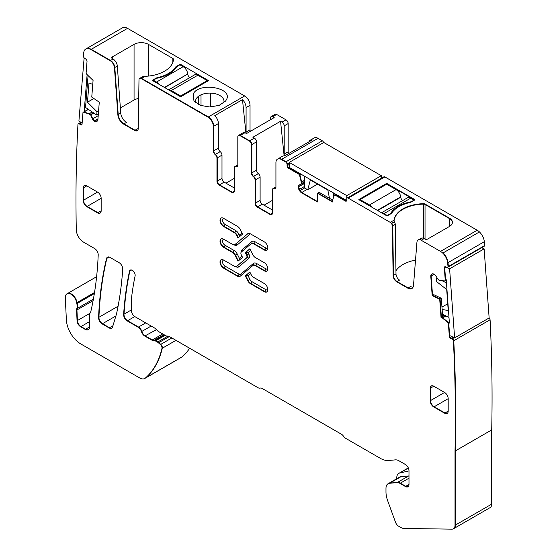 <?xml version="1.0" encoding="UTF-8"?>
<svg xmlns="http://www.w3.org/2000/svg" width="557" height="557" viewBox="0 0 557 557"><rect width="100%" height="100%" fill="white"/><g stroke="black" fill="none" stroke-linecap="round" stroke-linejoin="round"><path stroke-width="0.84" d="M445.189 280.693A1.017 0.585 -120 0 0 445.405 280.644L445.043 280.853A1.017 0.585 -120 0 1 444.82 280.902L439.779 280.463L438.443 279.844L435.783 275.889A3.558 2.054 -120 0 0 433.945 274.162L433.694 274.037A3.558 2.054 -120 0 0 432.128 273.981A3.558 2.054 -120 0 0 431.988 274.079L431.362 274.573A3.558 2.054 -120 0 0 430.784 276.363L431.146 276.154L432.545 295.412L433.799 294.688L441.325 298.274L442.641 316.446L441.388 317.17L442.759 317.789L445.948 315.944M332.633 200.123L319.084 192.304L317.831 193.028L332.571 201.543L317.831 193.028L317.469 193.237L332.606 201.975L332.592 200.242L334.284 195.215A1.017 0.585 -120 0 1 334.458 194.985A1.017 0.585 -120 0 1 334.966 195.034L345.34 201.021A2.033 1.177 -120 0 0 346.357 201.126A2.033 1.177 -120 0 0 346.781 200.193L346.781 198.946A2.033 1.177 -120 0 1 347.199 198.013A2.033 1.177 -120 0 1 348.216 198.118L390.22 222.368A3.05 1.762 -120 0 1 392.379 226.058L393.117 275.604A5.083 2.938 -120 0 0 396.716 281.758L407.78 288.143A8.139 4.7 -120 0 0 411.846 288.547A8.139 4.7 -120 0 0 413.51 285.393L416.921 242.33A6.106 3.523 -120 0 1 418.168 239.963A6.106 3.523 -120 0 1 421.217 240.262L440.51 251.402A10.172 5.869 -120 0 1 447.654 262.848A1575.572 909.665 -120 0 1 448.023 266.712A2.033 1.177 -120 0 1 447.619 267.36A2.033 1.177 -120 0 1 446.728 267.325L445.656 266.817A2.033 1.177 -120 0 0 444.764 266.782A2.033 1.177 -120 0 0 444.347 267.861L445.252 280.317A1.017 0.585 -120 0 1 445.043 280.853M395.999 273.94L393.479 275.395A5.083 2.938 -120 0 0 397.078 281.55L399.592 280.101A5.083 2.938 -120 0 1 395.999 273.94L395.254 224.401A3.05 1.762 -120 0 0 394.641 222.347L394.335 221.783L391.773 223.26A3.05 1.762 -120 0 1 392.741 225.85A3.05 1.762 -120 0 0 391.773 223.26L394.335 221.783L394.05 220.844M288.603 153.579A3.05 1.762 60 0 1 288.157 151.817L288.157 123.577L284.202 125.861L284.202 154.101A3.05 1.762 -120 0 0 284.648 155.863M284.202 125.861A3.05 1.762 -120 0 0 282.044 122.122L280.561 121.266L252.871 137.252L254.354 138.115A3.05 1.762 -120 0 1 256.512 141.847L251.841 144.548A3.05 1.762 -120 0 0 249.682 140.81L254.354 138.115M284.133 155.863L280.561 121.266M310.242 140.225L314.197 137.941A7.631 4.407 -120 0 1 318.012 138.317L281.689 159.288A7.631 4.407 -120 0 0 277.873 158.912L282.545 156.211A7.631 4.407 -120 0 1 284.571 155.911L312.261 139.925A7.631 4.407 -120 0 0 310.242 140.225A7.631 4.407 -120 0 0 308.968 141.826M289.243 163.236L287.44 164.273A2.033 1.177 -120 0 0 286.006 161.781L281.327 159.497A7.631 4.407 -120 0 0 277.511 159.121A7.631 4.407 -120 0 0 275.931 162.609L275.931 187.18A3.05 1.762 -120 0 1 275.304 188.579A3.05 1.762 -120 0 1 274.135 188.6A3.05 1.762 -120 0 0 272.972 188.621A3.05 1.762 -120 0 0 272.338 190.021L272.338 213.275A3.05 1.762 -120 0 1 271.705 214.668A3.05 1.762 -120 0 1 270.18 214.522L270.542 214.313A3.05 1.762 60 0 0 271.872 214.549A3.05 1.762 60 0 1 270.542 214.313L257.592 206.835A3.05 1.762 60 0 1 255.433 203.096L260.112 200.402L260.112 177.147A3.05 1.762 -120 0 0 258.309 173.652A3.05 1.762 -120 0 1 256.512 170.157L256.512 141.847M260.112 200.402A3.05 1.762 -120 0 0 262.27 204.141L272.338 209.954M245.003 132.712A3.05 1.762 -120 0 0 243.479 132.566L238.807 135.26A3.05 1.762 60 0 1 240.332 135.414L249.682 140.81L240.332 135.414L245.003 132.712L246.493 133.569L274.183 117.583L272.693 116.726A3.05 1.762 -120 0 0 271.168 116.573A3.05 1.762 -120 0 0 270.542 117.973L270.542 119.685M221.992 155.138L217.314 157.84L217.314 181.088L221.992 178.393L221.992 155.138A3.05 1.762 -120 0 0 220.189 151.643A3.05 1.762 -120 0 1 218.393 148.148L218.393 123.577A7.631 4.407 -120 0 0 214.793 115.626L242.483 99.633A7.631 4.407 -120 0 1 246.083 107.592L250.037 105.308L250.037 129.809A3.05 1.762 -120 0 0 250.372 131.327M221.992 178.393A3.05 1.762 -120 0 0 224.151 182.132L234.219 187.946M246.083 107.592L246.083 132.093A3.05 1.762 -120 0 0 246.375 133.506M245.95 133.255L242.483 99.633M271.168 116.573L275.13 114.289A3.05 1.762 60 0 1 276.655 114.443L286.006 119.839L282.044 122.122M288.157 123.577A3.05 1.762 -120 0 0 286.006 119.839M272.338 200.402L264.067 205.178M225.947 183.169L234.219 178.393M139.814 78.328A3.05 1.762 60 0 1 139.981 78.21A3.05 1.762 60 0 1 141.506 78.356L145.029 76.323A30.517 17.615 0 0 0 173.464 59.334A2.033 1.177 0 0 0 173.464 59.3A2.033 1.177 0 0 0 172.865 58.471L148.447 44.372A10.172 5.869 0 0 0 134.063 44.372L112.305 56.932A2.033 1.177 0 0 0 111.713 57.761A2.033 1.177 0 0 0 112.305 58.589L113.029 59.007A6.106 3.523 60 0 1 117.325 66.039L120.737 113.036L117.861 114.7A8.139 4.7 -120 0 0 123.591 124.072L134.655 130.456A5.083 2.938 -120 0 0 137.196 130.714A5.083 2.938 -120 0 0 138.247 128.458L138.992 79.769A3.05 1.762 -120 0 1 139.619 78.412L139.981 78.21A3.05 1.762 60 0 1 141.506 78.356L208.325 116.935A7.631 4.407 60 0 1 213.721 126.279L218.393 123.577M145.029 76.323L142.481 76.769L139.981 78.21M138.707 98.485A10.172 5.869 0 0 0 134.063 100.016L134.063 44.372M120.368 107.926L134.063 100.016M138.185 129.106A5.083 2.938 60 0 1 137.53 128.799L135.01 130.254A5.083 2.938 60 0 0 137.37 130.596A5.083 2.938 60 0 1 135.01 130.254L123.953 123.863L126.467 122.415A8.139 4.7 60 0 1 120.737 113.036M176.318 67.286L176.318 66.485A3.558 2.054 0 0 0 175.511 67.195A31.533 18.207 0 0 1 157.415 77.646A3.558 2.054 0 0 0 156.183 78.105L152.945 79.978A1.017 0.585 0 0 0 152.646 80.389A1.017 0.585 0 0 0 152.945 80.807L180.273 96.584L180.997 96.584L208.471 80.598L180.997 64.612L180.997 65.441M176.318 66.485L179.556 64.612A1.017 0.585 180 0 1 180.997 64.612M193.175 94.189C198.431 81.663 233.655 87.63 226.358 99.814L225.55 101.075L219.166 105.377L209.759 106.986L200.36 105.377L193.982 101.075L193.175 94.189M195.779 102.871A14.238 8.223 180 0 1 195.535 101.659A14.238 8.223 180 0 1 195.521 101.339A14.238 8.223 180 0 1 196.099 99A14.238 8.223 180 0 1 198.529 96.27A14.238 8.223 180 0 1 201.014 94.829A14.238 8.223 180 0 1 210.351 93.103A14.238 8.223 180 0 1 224.005 101.318A14.238 8.223 180 0 1 223.747 102.871M235.068 244.439L248.039 233.529A4.881 2.82 60 0 1 248.109 233.474A4.881 2.82 -120 0 0 248.039 233.529L235.43 244.231A4.574 2.646 60 0 1 235.2 244.391A4.574 2.646 -120 0 0 235.43 244.231A1.525 1.239 -130.3 0 1 237.345 244.871L249.961 234.17A1.525 1.239 -130.3 0 0 248.039 233.529L235.068 244.439A4.574 2.646 60 0 1 234.845 244.6A4.574 2.646 60 0 1 232.554 244.37L223.538 239.162A4.985 2.876 60 0 0 221.045 238.918A4.985 2.876 60 0 0 220.28 242.908A4.985 2.876 60 0 0 223.538 247.301L223.893 247.092L232.917 252.3L223.893 247.092A4.985 2.876 60 0 1 220.69 242.866A4.985 2.876 60 0 1 221.233 238.828A4.985 2.876 -120 0 0 220.69 242.866A4.985 2.876 -120 0 0 223.893 247.092A1.525 0.884 -60 0 0 224.972 245.226L233.996 250.434A1.525 0.884 120 0 1 232.917 252.3A4.574 2.646 60 0 1 235.43 255.141L238.326 260.948L235.43 255.141A4.574 2.646 -120 0 0 232.917 252.3L232.554 252.509A4.574 2.646 60 0 1 235.068 255.35L238.006 261.226L242.539 257.376L241.306 254.904A2.743 1.587 60 0 1 241.306 252.077L251.11 243.757A4.574 2.646 60 0 1 251.332 243.604A4.574 2.646 60 0 1 253.623 243.827L264.317 250.002L264.679 249.794A4.985 2.876 -120 0 0 266.984 250.135A4.985 2.876 60 0 1 264.679 249.794L253.985 243.618L264.679 249.794A1.525 0.884 -60 0 0 265.759 247.928A3.46 1.998 -120 0 0 267.84 247.781M253.623 243.827L253.985 243.618A4.574 2.646 -120 0 0 251.694 243.395A4.574 2.646 60 0 1 253.985 243.618A1.525 0.884 120 0 0 255.064 241.752L265.759 247.928M238.869 260.488L239.44 258.413L241.982 256.262M250.678 273.689L248.143 275.847L245.672 275.666L248.039 280.401A4.881 2.82 -120 0 0 250.72 283.429A4.881 2.82 60 0 1 248.039 280.401L245.672 275.666L249.884 272.095L245.317 275.875L249.849 272.025L251.11 274.545A4.574 2.646 60 0 0 253.623 277.379L264.317 283.555A4.985 2.876 60 0 1 267.576 287.948A4.985 2.876 60 0 1 266.81 291.938A4.985 2.876 60 0 1 264.317 291.694L264.679 291.485A4.985 2.876 -120 0 0 266.984 291.826A4.985 2.876 60 0 1 264.679 291.485L250.72 283.429L264.679 291.485A1.525 0.884 -60 0 0 265.759 289.619A3.46 1.998 -120 0 0 267.84 289.473M223.698 260.105A3.46 1.998 -120 0 0 222.619 262.653A3.46 1.998 -120 0 0 224.972 266.072A1.525 0.884 -60 0 1 223.893 267.938A4.985 2.876 -120 0 1 220.69 263.712A4.985 2.876 -120 0 1 221.233 259.673A4.985 2.876 -120 0 0 220.69 263.712A4.985 2.876 -120 0 0 223.893 267.938L237.853 276A4.881 2.82 -120 0 0 240.109 276.335A4.881 2.82 -120 0 1 237.853 276L237.491 276.202A4.881 2.82 -120 0 0 239.935 276.446A4.881 2.82 -120 0 0 240.171 276.279L252.787 265.578A4.574 2.646 -120 0 1 253.01 265.417A4.574 2.646 -120 0 1 255.301 265.64L264.317 270.848A4.985 2.876 -120 0 0 266.81 271.092A4.985 2.876 -120 0 0 267.576 267.102A4.985 2.876 -120 0 0 264.317 262.709L255.301 257.501A4.574 2.646 -120 0 1 252.787 254.667L249.849 248.784L245.317 252.634L245.672 252.425L246.911 254.904L245.672 252.425L248.143 252.606L248.826 253.978L246.549 255.113L245.317 252.634M236.69 266.295A4.574 2.646 -120 0 0 236.878 266.204A4.574 2.646 -120 0 0 237.108 266.044L246.911 257.724A2.743 1.587 -120 0 0 246.911 254.904A2.743 1.587 -120 0 1 246.911 257.724L237.108 266.044A1.525 1.239 -130.3 0 1 239.023 266.692L248.826 258.371A1.525 1.239 49.7 0 0 246.911 257.724L246.549 257.933A2.743 1.587 -120 0 0 246.549 255.113M249.884 248.854L245.672 252.425L249.884 248.854M255.301 265.64L255.663 265.431L264.679 270.639A4.985 2.876 -120 0 0 266.984 270.981A4.985 2.876 -120 0 1 264.679 270.639L264.317 270.848M253.01 265.417L253.372 265.209A4.574 2.646 -120 0 1 255.663 265.431A1.525 0.884 120 0 0 256.742 263.565L265.759 268.773A1.525 0.884 -60 0 1 264.679 270.639L255.663 265.431A4.574 2.646 -120 0 0 253.372 265.209A4.574 2.646 -120 0 0 253.198 265.327M238.869 237.254L239.44 235.179L239.023 234.337L237.108 235.263A4.574 2.646 -120 0 0 234.594 232.422L223.893 226.246A4.985 2.876 -120 0 1 220.69 222.02A4.985 2.876 -120 0 1 221.233 217.982A4.985 2.876 -120 0 0 220.69 222.02A4.985 2.876 -120 0 0 223.893 226.246L234.594 232.422A1.525 0.884 120 0 0 235.674 230.556L224.972 224.38A1.525 0.884 -60 0 1 223.893 226.246L223.538 226.455L234.232 232.631A4.574 2.646 -120 0 1 236.746 235.472L237.108 235.263A4.574 2.646 -120 0 0 234.594 232.422L234.232 232.631M238.326 237.714L237.108 235.263L238.326 237.714M433.806 386.224L430.568 388.097A5.083 2.938 -120 0 1 431.452 385.883A5.083 2.938 -120 0 0 430.568 388.097L430.568 400.553A5.083 2.938 -120 0 0 434.168 406.777L433.806 406.986L444.597 413.217A5.083 2.938 -120 0 0 447.139 413.468A5.083 2.938 -120 0 0 448.19 411.143L448.19 398.68A5.083 2.938 -120 0 0 444.597 392.455L433.806 386.224A5.083 2.938 -120 0 0 431.264 385.973A5.083 2.938 -120 0 0 430.213 388.299L430.213 400.762A5.083 2.938 -120 0 0 433.806 406.986M444.597 413.217L444.952 413.009L434.168 406.777A5.083 2.938 -120 0 1 430.568 400.553L444.597 392.455M448.19 411.143L444.952 413.009A5.083 2.938 -120 0 0 447.313 413.357A5.083 2.938 -120 0 1 444.952 413.009L434.168 406.777L448.19 398.68M86.774 185.871L83.536 187.737A5.083 2.938 -120 0 1 84.42 185.523A5.083 2.938 -120 0 0 83.536 187.737L83.536 200.193A5.083 2.938 -120 0 0 87.136 206.424L86.774 206.633A5.083 2.938 -120 0 1 83.181 200.402L83.536 200.193A5.083 2.938 -120 0 0 87.136 206.424L97.921 212.649A5.083 2.938 -120 0 0 100.281 212.997A5.083 2.938 -120 0 1 97.921 212.649L87.136 206.424L101.158 198.327A5.083 2.938 -120 0 0 97.566 192.095L86.774 185.871A5.083 2.938 -120 0 0 84.232 185.613A5.083 2.938 -120 0 0 83.181 187.946L83.181 200.402M109.158 257.042L106.881 258.357A5.083 2.938 -120 0 1 107.654 257.076A5.083 2.938 -120 0 0 106.881 258.357A406.861 234.901 -120 0 0 98.937 317.274A5.083 2.938 -120 0 0 102.53 323.694L109.499 327.718A5.083 2.938 -120 0 0 111.86 328.066A5.083 2.938 -120 0 1 109.499 327.718L109.144 327.927A5.083 2.938 -120 0 0 111.685 328.177A5.083 2.938 -120 0 0 112.591 326.945L116.295 314.621A40.689 23.491 -120 0 0 116.803 312.609A406.861 234.901 -120 0 0 122.707 269.205A5.083 2.938 -120 0 0 119.121 262.674L110.014 257.418A5.083 2.938 -120 0 0 107.466 257.167A5.083 2.938 -120 0 0 106.519 258.566A406.861 234.901 -120 0 0 98.575 317.483A5.083 2.938 -120 0 0 102.168 323.902L109.144 327.927M453.621 528.684A7.631 4.407 -120 0 0 453.802 528.586A7.631 4.407 -120 0 0 455.382 525.091L455.382 450.885A1575.572 909.665 -120 0 0 453.767 340.731A1575.572 909.665 -120 0 1 455.382 450.885L491.706 429.913A1575.572 909.665 -120 0 0 490.09 319.76L453.767 340.731A2.033 1.177 -120 0 0 452.291 338.795L451.219 338.28A2.033 1.177 -120 0 1 449.659 335.871L448.754 323.415A1.017 0.585 -120 0 0 448.204 322.357L442.871 317.859L441.388 317.17L440.065 298.998L441.325 298.274M490.09 319.76A2.033 1.177 -120 0 0 488.976 318.047M491.706 429.913L491.706 504.12L455.02 525.3A7.631 4.407 -120 0 1 453.447 528.795A7.631 4.407 -120 0 1 451.992 529.15L404.013 528.468A10.172 5.869 -120 0 1 400.859 527.493L398.652 526.219A5.083 2.938 -120 0 1 395.477 522.181L387.658 500.687A20.344 11.746 -120 0 1 385.98 491.922L385.98 488.398A10.172 5.869 -120 0 1 388.083 483.741A10.172 5.869 -120 0 1 389.573 483.281L397.099 482.606A8.139 4.7 -120 0 1 399.975 483.379L405.399 486.512A5.083 2.938 -120 0 0 407.94 486.762A5.083 2.938 -120 0 0 408.991 484.43L408.991 470.728A5.083 2.938 -120 0 0 405.399 464.503L399.042 460.834A10.172 5.869 -120 0 0 395.442 459.866L388.494 460.486A23.394 13.507 -120 0 1 380.222 458.272L345.702 438.338A5.083 2.938 -120 0 1 343.544 436.263A5.083 2.938 -120 0 0 341.385 434.188L262.27 388.507A5.083 2.938 -120 0 0 260.112 388.097A5.083 2.938 -120 0 1 257.954 387.679L169.391 336.546A5.083 2.938 -120 0 0 167.497 336.08A5.083 2.938 -120 0 1 165.603 335.606L158.411 331.457A3.05 1.762 -120 0 1 157.151 330.259A5.083 2.938 -120 0 0 155.055 328.275L134.961 316.675A5.083 2.938 -120 0 1 131.368 310.444L131.368 303.683A81.371 46.983 -120 0 1 131.912 294.848A348.376 201.133 -120 0 1 135.1 275.924A4.066 2.346 -120 0 0 133.659 271.475A4.066 2.346 -120 0 0 130.247 270.075A4.066 2.346 -120 0 0 129.475 271.273A406.861 234.901 -120 0 0 123.633 314.399A5.083 2.938 -120 0 0 127.219 320.923L138.171 327.244A5.083 2.938 -120 0 1 141.464 331.638A5.083 2.938 -120 0 0 144.757 336.031L151.936 340.174A5.083 2.938 -120 0 0 153.454 340.661L154.686 340.71A2.541 1.469 -120 0 1 155.445 340.954L157.513 342.151A5.083 2.938 -120 0 1 158.446 342.827L160.409 344.567A3.05 1.762 -120 0 1 161.948 348.445A122.06 70.474 -120 0 1 145.321 378.092A10.172 5.869 -120 0 1 144.792 378.468A10.172 5.869 -120 0 1 139.71 377.966L80.751 343.92A20.344 11.746 -120 0 1 66.387 319.997L65.294 297.939A8.139 4.7 -120 0 1 66.972 293.817A8.139 4.7 -120 0 1 72.695 295.454A8.139 4.7 -120 0 1 76.678 302.792A10.291 5.939 -120 0 0 76.845 303.656A10.172 5.869 -120 0 1 76.769 308.717A5.083 2.938 -120 0 0 76.581 310.179L77.054 320.748A5.083 2.938 -120 0 0 80.647 326.757L85.249 329.41A6.106 3.523 -120 0 0 88.298 329.716A6.106 3.523 -120 0 0 89.566 326.924L89.566 314.949A5.083 2.938 -120 0 1 90.067 313.125A10.291 5.939 -120 0 0 90.888 311.238A406.861 234.901 -120 0 0 98.206 254.953A5.083 2.938 -120 0 0 94.613 248.533L83.48 242.1A10.172 5.869 -120 0 1 76.295 229.839A10.172 5.869 -120 0 1 76.288 229.644A1575.572 909.665 -120 0 1 77.959 124.169A2.033 1.177 -120 0 1 78.293 123.758A2.033 1.177 -120 0 1 79.435 123.939L80.507 124.671A2.033 1.177 -120 0 0 81.649 124.852A2.033 1.177 -120 0 0 82.067 124.058L82.972 112.646A1.017 0.585 -120 0 1 83.181 112.256A1.017 0.585 -120 0 1 83.529 112.229L88.855 113.886L83.884 112.027A1.017 0.585 -120 0 0 83.543 112.048A1.017 0.585 -120 0 0 83.39 112.208M455.02 525.3L455.02 451.093L455.382 450.885L455.382 525.091A7.631 4.407 -120 0 1 453.802 528.586L490.125 507.615A7.631 4.407 -120 0 0 491.706 504.12M408.991 478.178L400.337 483.17A8.139 4.7 -120 0 0 397.461 482.404L389.935 483.072A10.172 5.869 -120 0 0 388.445 483.532A10.172 5.869 -120 0 0 388.264 483.643M408.991 475.95A8.139 4.7 -120 0 0 408.608 475.963L397.461 482.404A8.139 4.7 -120 0 1 400.337 483.17L405.754 486.303A5.083 2.938 -120 0 0 408.114 486.644A5.083 2.938 -120 0 1 405.754 486.303L405.399 486.512M131.675 269.999L129.837 271.064A4.066 2.346 -120 0 1 130.435 269.985A4.066 2.346 -120 0 0 129.837 271.064A406.861 234.901 -120 0 0 123.995 314.19A5.083 2.938 -120 0 0 127.581 320.714L127.219 320.923M151.177 326.033L141.826 331.429A5.083 2.938 -120 0 0 138.526 327.036L127.581 320.714A5.083 2.938 -120 0 1 123.995 314.19L123.633 314.399M145.718 322.886L138.526 327.036A5.083 2.938 -120 0 1 141.826 331.429A5.083 2.938 -120 0 0 145.119 335.822L152.298 339.965A5.083 2.938 -120 0 0 153.816 340.459L154.686 340.71M165.157 335.349L155.807 340.745A2.541 1.469 -120 0 0 155.048 340.501L153.454 340.661M164.566 335.008L155.048 340.501A2.541 1.469 -120 0 1 155.807 340.745L157.868 341.942L157.513 342.151M169.356 336.525L158.801 342.618A5.083 2.938 -120 0 0 157.868 341.942L155.445 340.954M168.033 336.073L157.868 341.942A5.083 2.938 -120 0 1 158.801 342.618L160.764 344.358L160.409 344.567M144.973 378.356A10.172 5.869 -120 0 0 145.154 378.259A10.172 5.869 -120 0 0 145.683 377.89A122.06 70.474 -120 0 0 162.31 348.236A3.05 1.762 -120 0 0 160.764 344.358L158.801 342.618L158.446 342.827M182 356.919L145.683 377.89A10.172 5.869 -120 0 1 145.154 378.259L181.478 357.288A10.172 5.869 -120 0 0 182 356.919A122.06 70.474 -120 0 0 189.693 348.271M94.53 292.488L77.04 302.583A8.139 4.7 -120 0 0 73.058 295.252A8.139 4.7 -120 0 0 67.327 293.609A8.139 4.7 -120 0 0 67.153 293.72M93.395 299.116L77.124 308.508A10.172 5.869 -120 0 0 77.207 303.447L76.845 303.656M96.619 276.697L67.327 293.609A8.139 4.7 -120 0 1 73.058 295.252A8.139 4.7 -120 0 1 77.04 302.583A10.291 5.939 -120 0 0 77.207 303.447A10.172 5.869 -120 0 1 77.124 308.508A5.083 2.938 -120 0 0 76.936 309.971L77.416 320.547A5.083 2.938 -120 0 0 81.009 326.548L85.611 329.208A6.106 3.523 -120 0 0 88.472 329.605A6.106 3.523 -120 0 1 85.611 329.208L89.566 326.924M81.517 122.742L79.797 123.731A2.033 1.177 -120 0 0 78.655 123.557A2.033 1.177 -120 0 0 78.488 123.682M80.849 122.289L78.655 123.557A2.033 1.177 -120 0 1 79.797 123.731L80.869 124.462A2.033 1.177 -120 0 0 81.816 124.719A2.033 1.177 -120 0 1 80.869 124.462L80.507 124.671M85.959 48.932A10.172 5.869 -120 0 1 86.133 48.821A10.172 5.869 -120 0 1 91.216 49.322L110.509 60.462L91.216 49.322A10.172 5.869 -120 0 0 86.133 48.821L122.456 27.85A10.172 5.869 -120 0 1 127.539 28.351L90.861 49.531A10.172 5.869 -120 0 0 85.771 49.03A10.172 5.869 -120 0 0 83.717 52.734A1575.572 909.665 -120 0 0 83.348 56.166A2.033 1.177 -120 0 0 84.636 58.276L85.715 59.007A2.033 1.177 -120 0 1 87.017 61.555L86.119 72.967A1.017 0.585 -120 0 0 86.551 74.06L93.075 80.424L91.759 97.078L99.278 102.182L97.879 119.825A3.558 2.054 -120 0 1 97.148 121.21A3.558 2.054 -120 0 1 96.995 121.28L96.25 121.572A3.558 2.054 -120 0 1 94.412 121.182L94.161 121.008A3.558 2.054 -120 0 1 92.455 118.996L90.554 114.568L89.217 113.677L83.884 112.027A1.017 0.585 -120 0 0 83.543 112.048L83.181 112.256M90.443 115.062L90.199 114.777L90.798 114.853L92.817 118.787L98.213 115.675M96.25 121.572L94.523 120.799L92.817 118.787L90.798 114.853L93.861 113.092M97.566 120.813L96.612 121.363L97.322 121.085L94.774 120.973L92.817 118.787L92.455 118.996M117.861 114.7L114.45 67.696A6.106 3.523 -120 0 0 110.147 60.671L110.509 60.462A6.106 3.523 60 0 1 114.805 67.494L118.216 114.491A8.139 4.7 60 0 0 123.953 123.863A8.139 4.7 60 0 1 118.216 114.491L114.805 67.494L117.325 66.039M127.539 28.351L244.648 95.964A7.631 4.407 60 0 1 250.037 105.308M216.958 158.042L216.958 181.297L217.314 181.088L217.314 157.84L216.958 158.042A3.05 1.762 -120 0 0 215.155 154.547L215.517 154.345A3.05 1.762 -120 0 1 217.314 157.84A3.05 1.762 -120 0 0 215.517 154.345A3.05 1.762 60 0 1 213.721 150.85L213.721 126.279A7.631 4.407 60 0 0 208.325 116.935L244.648 95.964M232.06 192.513L232.422 192.304L219.472 184.827A3.05 1.762 -120 0 1 217.314 181.088A3.05 1.762 -120 0 0 219.472 184.827L219.117 185.035L232.06 192.513A3.05 1.762 -120 0 0 233.585 192.659A3.05 1.762 -120 0 0 234.219 191.267L234.219 168.012A3.05 1.762 -120 0 1 234.852 166.613A3.05 1.762 -120 0 1 236.015 166.592A3.05 1.762 -120 0 0 237.185 166.571A3.05 1.762 -120 0 0 237.811 165.171L237.811 136.869A3.05 1.762 -120 0 1 238.445 135.469L238.807 135.26A3.05 1.762 60 0 1 240.332 135.414L239.97 135.623L249.32 141.018L249.682 140.81A3.05 1.762 -120 0 1 251.841 144.548L251.479 144.757A3.05 1.762 -120 0 0 249.32 141.018M234.219 191.267L232.422 192.304A3.05 1.762 -120 0 0 233.752 192.541A3.05 1.762 -120 0 1 232.422 192.304L219.472 184.827L224.151 182.132M237.783 165.568L236.377 166.383A3.05 1.762 60 0 0 237.352 166.446A3.05 1.762 60 0 1 236.377 166.383A3.05 1.762 -120 0 0 235.207 166.404A3.05 1.762 -120 0 0 235.04 166.529M256.512 170.157L251.841 172.858L251.841 144.548L251.841 172.858A3.05 1.762 -120 0 0 253.637 176.353A3.05 1.762 60 0 1 255.433 179.848L260.112 177.147M270.18 214.522L257.237 207.044A3.05 1.762 -120 0 1 255.078 203.305L255.433 203.096L255.433 179.848A3.05 1.762 60 0 0 253.637 176.353L253.275 176.555A3.05 1.762 -120 0 1 255.078 180.05L255.433 179.848L255.433 203.096A3.05 1.762 60 0 0 257.592 206.835L262.27 204.141M273.16 188.538A3.05 1.762 60 0 1 273.327 188.412A3.05 1.762 60 0 1 274.497 188.391A3.05 1.762 -120 0 0 275.471 188.454A3.05 1.762 -120 0 1 274.497 188.391L275.903 187.577M318.012 138.317L322.322 140.81L285.644 161.99A2.033 1.177 -120 0 1 287.085 164.482L287.085 165.728A2.033 1.177 -120 0 0 288.519 168.214L298.893 174.209A1.017 0.585 -120 0 1 299.575 175.177L301.267 182.16L301.629 181.951L299.938 174.968A1.017 0.585 -120 0 0 299.255 174L288.881 168.012L288.519 168.214M323.638 142.55A2.033 1.177 -120 0 0 322.322 140.81M277.699 159.024A7.631 4.407 -120 0 1 277.873 158.912A7.631 4.407 -120 0 1 281.689 159.288L286.006 161.781A2.033 1.177 -120 0 1 287.44 164.273L287.44 165.52A2.033 1.177 -120 0 0 288.881 168.012A2.033 1.177 -120 0 1 287.44 165.52L287.085 165.728M317.469 193.237L317.469 201.954L301.428 192.694A3.558 2.054 -120 0 1 299.652 190.814L298.97 189.638A3.558 2.054 -120 0 1 298.232 187.152L298.232 186.86A3.558 2.054 -120 0 1 298.97 185.23L301.643 183.511L299.938 174.968A1.017 0.585 -120 0 0 299.255 174L288.881 168.012L289.598 167.594M301.539 183.747L304.707 181.923L301.539 183.747L301.629 181.951L304.707 180.176M298.97 189.638L299.325 189.429L298.587 186.658L299.325 185.021L298.587 186.658L304.707 183.121M298.232 187.152L298.587 186.943L300.007 190.612L304.707 187.897M301.428 192.694L301.79 192.492L299.325 189.429L304.707 186.323M346.419 200.402L345.702 200.812L335.328 194.825A1.017 0.585 -120 0 0 334.82 194.776A1.017 0.585 -120 0 0 334.666 194.936M345.34 201.021L345.702 200.812A2.033 1.177 -120 0 0 346.524 200.993A2.033 1.177 -120 0 1 345.702 200.812L335.328 194.825A1.017 0.585 -120 0 0 334.82 194.776L334.458 194.985M395.254 224.401L392.741 225.85L393.479 275.395L392.741 225.85L392.379 226.058M415.508 260.133A30.517 17.615 0 0 0 395.95 270.813M413.022 287.266A8.139 4.7 -120 0 1 410.655 286.486L408.135 287.941L397.078 281.55L396.716 281.758M407.78 288.143L408.135 287.941A8.139 4.7 -120 0 0 412.02 288.435A8.139 4.7 -120 0 1 408.135 287.941L397.078 281.55A5.083 2.938 -120 0 1 393.479 275.395L393.117 275.604M447.786 267.228A2.033 1.177 -120 0 0 447.981 267.151L484.305 246.187A2.033 1.177 -120 0 0 484.701 245.533L448.378 266.504A1575.572 909.665 -120 0 0 448.009 262.646A10.172 5.869 -120 0 0 443.114 252.906L479.438 231.935A10.172 5.869 -120 0 0 477.189 230.222L440.51 251.402M484.701 245.533A1575.572 909.665 -120 0 0 484.332 241.675A10.172 5.869 -120 0 0 479.438 231.935L443.114 252.906A10.172 5.869 -120 0 1 448.009 262.646L447.654 262.848M484.332 241.675L448.009 262.646A1575.572 909.665 -120 0 1 448.378 266.504A2.033 1.177 -120 0 1 447.981 267.151A2.033 1.177 -120 0 0 448.378 266.504L448.023 266.712M446.275 280.143L445.405 280.644A1.017 0.585 -120 0 0 445.614 280.108L444.709 267.652A2.033 1.177 -120 0 1 444.959 266.706A2.033 1.177 -120 0 0 444.709 267.652L444.347 267.861M431.362 274.573L431.146 276.154L431.724 274.371L432.685 273.814M307.095 189.422L301.79 192.492L317.469 201.543L301.79 192.492L300.007 190.612L299.652 190.814M430.784 276.363L432.183 295.621L439.71 299.206L440.065 298.998L432.545 295.412L431.146 276.154L434.279 274.343M394.05 220.885L394.098 220.126A30.517 17.615 180 0 1 423.522 203.709A2.033 1.177 180 0 1 425.033 204.05L449.45 218.149A10.172 5.869 180 0 1 452.43 222.306A10.172 5.869 180 0 1 449.45 226.455L427.692 239.016A2.033 1.177 180 0 1 424.817 239.016L424.1 238.605A6.106 3.523 -120 0 0 422.373 238.02L419.853 239.475A6.106 3.523 -120 0 0 418.53 239.754A6.106 3.523 -120 0 0 418.356 239.865M477.189 230.222L384.901 176.938A2.033 1.177 -120 0 0 383.947 176.806L347.624 197.777A2.033 1.177 -120 0 0 347.561 197.805A2.033 1.177 -120 0 0 347.394 197.937M418.53 239.754A6.106 3.523 -120 0 1 419.853 239.475L422.373 238.02A6.106 3.523 -120 0 0 421.043 238.299L418.168 239.963M383.877 176.834L347.561 197.805A2.033 1.177 -120 0 1 347.624 197.777L383.947 176.806A2.033 1.177 -120 0 0 383.877 176.834A2.033 1.177 -120 0 0 383.822 176.875M359.007 199.364L359.007 199.775L386.335 183.998L358.854 199.566L386.335 183.58L386.335 183.998L387.052 183.998L414.387 199.775L414.387 199.364A1.017 0.585 180 0 1 414.687 199.775A1.017 0.585 180 0 1 414.387 200.193L414.387 199.775A1.017 0.585 0 0 1 414.617 199.984A1.017 0.585 0 0 0 414.387 199.775L387.052 183.998L387.052 184.409M423.522 203.709L423.522 204.127A30.517 17.615 180 0 0 394.057 220.997A30.517 17.615 180 0 1 423.522 204.127A2.033 1.177 180 0 1 425.033 204.468L425.033 239.127M449.45 218.149L449.45 218.567L425.033 204.468A2.033 1.177 180 0 0 423.522 204.127L423.522 238.312M449.45 226.455L449.45 218.567A10.172 5.869 180 0 1 452.423 222.515A10.172 5.869 180 0 0 449.45 218.567L425.033 204.468L425.033 204.05M359.007 199.775L386.335 215.559A1.017 0.585 180 0 0 387.776 215.559L391.014 213.686A3.558 2.054 180 0 0 391.815 212.969A31.533 18.207 180 0 1 409.91 202.525A3.558 2.054 180 0 0 411.15 202.059L414.387 200.193M386.335 183.58L387.052 183.58L386.335 184.409M414.387 199.364L387.052 183.58M247.677 233.738A4.881 2.82 60 0 1 247.921 233.564A4.881 2.82 60 0 1 250.365 233.808L264.317 241.863A4.985 2.876 60 0 1 267.576 246.257A4.985 2.876 60 0 1 266.81 250.246A4.985 2.876 60 0 1 264.317 250.002M251.52 243.506A4.574 2.646 60 0 1 251.694 243.395L251.332 243.604M232.554 252.509L223.538 247.301M234.845 244.6L235.2 244.391A4.574 2.646 60 0 1 235.012 244.481M264.317 291.694L250.365 283.638A4.881 2.82 60 0 1 247.677 280.61L249.961 279.482A3.356 1.936 -120 0 0 251.799 281.563A1.525 0.884 -60 0 1 250.72 283.429L250.365 283.638M245.317 275.875L247.677 280.61M236.523 266.413A4.574 2.646 -120 0 0 236.746 266.253L237.108 266.044A4.574 2.646 -120 0 1 236.878 266.204L236.523 266.413A4.574 2.646 -120 0 1 234.232 266.183L223.538 260.008A4.985 2.876 -120 0 0 221.045 259.764A4.985 2.876 -120 0 0 220.28 263.76A4.985 2.876 -120 0 0 223.538 268.147L237.491 276.202M236.746 266.253L246.549 257.933M223.538 268.147L223.893 267.938L237.853 276A1.525 0.884 -60 0 0 238.932 274.128A3.356 1.936 -120 0 0 240.777 274.176A1.525 1.239 -130.3 0 1 240.944 275.624M223.538 226.455A4.985 2.876 -120 0 1 220.28 222.062A4.985 2.876 -120 0 1 221.045 218.072A4.985 2.876 -120 0 1 223.538 218.316L237.491 226.372A4.881 2.82 -120 0 1 240.171 229.4L242.539 234.142L238.006 237.985L236.746 235.472M439.71 299.206L441.026 317.379L441.388 317.17L440.065 298.998L432.183 295.621M301.184 183.956L301.267 182.16M281.327 159.497L285.644 161.99M255.078 203.305L255.078 180.05M258.309 173.652L253.637 176.353A3.05 1.762 -120 0 1 251.841 172.858L251.479 173.06A3.05 1.762 -120 0 0 253.275 176.555M251.479 173.06L251.479 144.757M239.97 135.623A3.05 1.762 -120 0 0 238.445 135.469M216.958 181.297A3.05 1.762 -120 0 0 219.117 185.035M220.189 151.643L215.517 154.345A3.05 1.762 60 0 1 213.721 150.85L213.359 151.051A3.05 1.762 -120 0 0 215.155 154.547M213.359 151.051L213.359 126.488A7.631 4.407 -120 0 0 207.963 117.144L208.325 116.935L141.506 78.356L141.151 78.565L207.963 117.144M141.151 78.565A3.05 1.762 -120 0 0 139.619 78.412M90.861 49.531L110.147 60.671M90.199 114.777L88.855 113.886M455.02 451.093A1575.572 909.665 -120 0 0 453.412 340.94A2.033 1.177 -120 0 0 451.936 339.004L450.857 338.489A2.033 1.177 -120 0 1 449.297 336.08L448.399 323.624A1.017 0.585 -120 0 0 447.842 322.566L442.397 317.991L446.08 316.007M441.026 317.379L442.397 317.991M101.158 210.783L97.566 212.858A5.083 2.938 -120 0 0 100.107 213.108A5.083 2.938 -120 0 0 101.158 210.783L101.158 198.327M97.566 212.858L86.774 206.633M430.213 388.299L430.568 388.097L430.568 400.553L430.213 400.762M83.181 187.946L83.536 187.737L83.536 200.193L97.566 192.095M106.519 258.566L106.881 258.357A406.861 234.901 -120 0 0 98.937 317.274A5.083 2.938 -120 0 0 102.53 323.694L109.499 327.718L112.96 325.727M453.412 340.94L453.767 340.731A2.033 1.177 -120 0 0 452.291 338.795L451.219 338.28A2.033 1.177 -120 0 1 449.659 335.871L448.754 323.415A1.017 0.585 -120 0 0 448.204 322.357L442.871 317.859L442.509 318.068M397.099 482.606L389.935 483.072A10.172 5.869 -120 0 0 388.445 483.532L388.083 483.741M399.975 483.379L400.337 483.17L405.754 486.303L408.991 484.43M129.475 271.273L129.837 271.064A406.861 234.901 -120 0 0 123.995 314.19L131.368 309.929M138.171 327.244L138.526 327.036L127.581 320.714L134.78 316.557M141.464 331.638L141.826 331.429A5.083 2.938 -120 0 0 145.119 335.822L152.298 339.965A5.083 2.938 -120 0 0 153.816 340.459L163.911 334.632M145.321 378.092L145.683 377.89A122.06 70.474 -120 0 0 162.31 348.236A3.05 1.762 -120 0 0 160.764 344.358L171.841 337.967M76.769 308.717L77.124 308.508A5.083 2.938 -120 0 0 76.936 309.971L77.416 320.547A5.083 2.938 -120 0 0 81.009 326.548L85.611 329.208L85.249 329.41M76.678 302.792L77.04 302.583A10.291 5.939 -120 0 0 77.207 303.447L94.356 293.546M79.435 123.939L80.869 124.462L82.095 123.758M93.52 112.855L90.554 114.568L89.217 113.677L92.197 111.957M113.029 59.007L110.509 60.462A6.106 3.523 60 0 1 114.805 67.494L114.45 67.696M134.655 130.456L135.01 130.254L123.953 123.863L123.591 124.072M218.393 148.148L213.721 150.85L213.721 126.279L213.359 126.488M236.015 166.592L236.377 166.383A3.05 1.762 -120 0 0 235.207 166.404L234.852 166.613M272.338 213.275L270.542 214.313L257.592 206.835L257.237 207.044M272.972 188.621L273.327 188.412A3.05 1.762 60 0 1 274.497 188.391L274.135 188.6M287.085 164.482L287.44 164.273L287.44 165.52L289.243 164.482M304.707 183.413L298.232 186.86M445.405 280.644A1.017 0.585 -120 0 0 445.614 280.108L444.709 267.652L445.83 267.005M360.087 200.402L360.087 199.566L386.697 184.207L396.062 189.61L369.451 204.976A6.614 3.815 -120 0 1 371.944 207.246M402.746 200.527A3.05 1.762 -120 0 1 400.727 197.241L400.685 196.886A6.614 3.815 -120 0 0 396.062 189.61M387.414 215.691L384.177 213.477L410.788 198.118A6.614 3.815 -120 0 0 407.487 197.791L381.524 212.774M410.788 198.118L414.025 200.402M410.788 202.24L414.025 199.984M387.414 215.35L390.652 213.477A31.533 18.207 0 0 1 410.788 201.85M384.177 213.477A6.614 3.815 -120 0 0 381.684 212.871M360.087 199.566L369.451 204.976M390.652 213.895L390.652 213.477M180.635 96.674L180.635 95.964L171.271 90.554L197.881 75.195A6.614 3.815 60 0 0 194.574 74.868L168.611 89.851M168.778 89.949A6.614 3.815 60 0 1 171.271 90.554M156.538 82.053L153.3 80.187L156.538 78.314A31.533 18.207 0 0 0 176.68 66.687L179.918 64.821L183.149 66.687L156.538 82.053A6.614 3.815 60 0 1 159.03 84.323M153.3 81.016L153.3 80.187M183.149 66.687A6.614 3.815 60 0 1 187.779 73.963L164.761 87.63M189.833 77.604A3.05 1.762 60 0 1 187.82 74.318M207.246 81.433L207.246 80.598L180.635 95.964M207.246 80.598L197.881 75.195M156.621 329.591L144.757 336.031M154.742 328.115L154.742 328.094A5.083 2.938 -120 0 0 156.266 329.389M408.372 468.047L399.682 473.039A9.664 5.577 -120 0 0 398.763 473.401A9.664 5.577 -120 0 0 396.765 477.822L396.765 478.728M399.682 473.039L408.991 470.888M408.608 475.963L401.082 476.639A10.172 5.869 -120 0 0 399.592 477.098L388.445 483.532M408.309 468.061A9.664 5.577 -120 0 0 407.397 468.416L398.763 473.401M92.761 84.399L88.995 82.993L87.47 102.203L93.868 98.505M87.47 102.203L97.002 111.706L96.737 115.041L85.541 107.445L88.048 75.801L88.41 76.044M97.002 111.706L98.596 110.787M96.737 115.041L98.331 114.115M84.135 57.824L78.913 120.973L82.137 123.167M87.115 74.659L84.163 111.866M329.507 198.32L327.822 190.076L310.36 179.995L307.736 189.791L304.707 188.043L304.707 176.318M333.476 192.924L333.476 197.617M307.736 189.791L317.532 184.137M346.733 200.583L289.243 167.385L289.243 162.407L346.781 195.625L381.301 175.692L381.301 178.324M381.301 175.692L323.763 142.474L289.243 162.407M346.781 195.625L346.781 198.87M441.966 307.088L447.731 303.76M442.14 309.518L448.218 310.479L446.693 289.508L436.709 281.71L436.444 278.075L436.987 277.755M448.977 317.393L442.488 314.301M446.47 282.852L441.833 280.637M437.53 278.591L436.444 278.075M481.673 247.705L484.124 248.875L489.143 317.956L454.616 337.89L449.603 268.801L484.124 248.875M445.301 266.754L449.603 268.801M449.388 323.053L446.248 279.739M454.616 337.89L450.321 335.836M272.693 116.726L276.655 114.443M246.083 132.093L250.037 129.809M172.865 62.259L172.865 58.471M148.447 44.372L148.447 76.079M112.305 56.932L112.305 58.589M175.511 68.434L175.511 67.195M157.415 78.14L157.415 77.646M156.183 78.523L156.183 78.105M152.945 79.978L152.945 80.807M208.325 80.807L208.325 80.389M179.556 64.612L179.556 65.03M442.641 316.425L444.59 315.304L442.641 316.425M250.546 233.912A3.356 1.936 -120 0 0 249.961 234.17M251.646 243.416A1.525 1.239 49.7 0 0 251.708 241.661A6.106 3.523 -120 0 1 255.064 241.752M242.072 251.423A1.525 1.239 49.7 0 0 241.905 249.982L251.708 241.661M241.905 249.982A4.275 2.465 -120 0 0 241.244 252.133M235.068 255.35L237.345 254.215L239.44 258.413M237.345 254.215A6.106 3.523 -120 0 0 233.996 250.434M223.698 239.259A3.46 1.998 -120 0 0 222.619 241.808A3.46 1.998 -120 0 0 224.972 245.226M234.037 244.808A6.106 3.523 -120 0 0 237.345 244.871M265.759 289.619L251.799 281.563M248.143 275.847L249.961 279.482M235.715 266.629A6.106 3.523 -120 0 0 239.023 266.692M248.826 258.371A4.275 2.465 -120 0 0 248.826 253.978M250.678 250.448L248.143 252.606M265.759 268.773A3.46 1.998 -120 0 0 267.84 268.627M253.324 265.236A1.525 1.239 49.7 0 0 253.386 263.475L240.777 274.176M256.742 263.565A6.106 3.523 -120 0 0 253.386 263.475M224.972 266.072L238.932 274.128M241.982 233.021L239.44 235.179M239.023 234.337A6.106 3.523 -120 0 0 235.674 230.556M223.698 218.414A3.46 1.998 -120 0 0 222.619 220.962A3.46 1.998 -120 0 0 224.972 224.38M284.202 154.101L288.157 151.817M442.606 315.944L444.117 315.074M442.592 315.694L443.866 314.956M198.529 104.591L198.529 96.27M201.014 94.829L201.014 105.614M210.351 106.979L210.351 93.103M118.091 306.218L98.575 317.483M115.884 315.986L102.168 323.902M441.172 317.406L444.716 315.359M449.297 321.73L447.842 322.566M453.126 337.18L450.857 338.489M454.206 337.688L451.936 339.004M401.082 476.639L389.573 483.281M162.728 333.949L151.936 340.174M175.97 340.348L161.948 348.445M93.11 300.634L76.581 310.179M77.054 320.748L89.949 313.306M89.566 321.605L80.647 326.757M88.424 109.402L83.529 112.229M88.967 113.941L92.295 112.027M94.161 121.008L97.962 118.815M94.412 121.182L97.935 119.149M299.972 173.582L298.893 174.209M301.156 174.264L299.575 175.177M301.288 182.299L304.707 180.322M301.288 183.719L304.707 181.749M336.045 194.407L334.966 195.034M394.098 220.126L390.22 222.368M424.1 238.605L421.217 240.262M384.901 176.938L348.216 198.118M448.754 323.415L448.399 323.624M449.659 335.871L449.297 336.08M298.97 185.23L299.325 185.021M445.614 280.108L445.252 280.317M400.727 197.241L377.674 210.553M377.347 210.365L400.685 196.886M164.433 87.442L187.779 73.963M88.285 109.304L83.543 112.048M237.811 164.9L235.207 166.404M273.327 188.412L275.931 186.908M335.746 194.24L334.82 194.776M453.802 528.586L453.447 528.795M145.154 378.259L144.792 378.468M67.327 293.609L66.972 293.817M78.655 123.557L78.293 123.758M86.133 48.821L85.771 49.03M277.873 158.912L277.511 159.121M347.561 197.805L347.199 198.013M447.981 267.151L447.619 267.36"/></g></svg>
